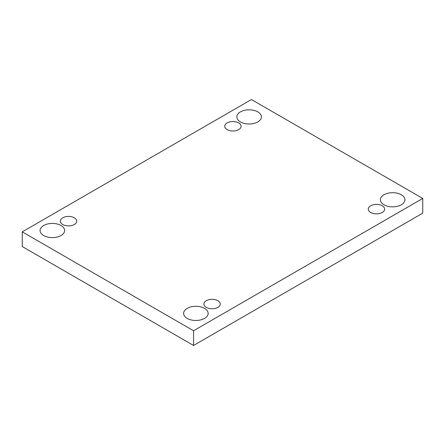 <?xml version="1.0" encoding="UTF-8"?>
<svg xmlns="http://www.w3.org/2000/svg" width="445" height="445" viewBox="0 0 445 445"><rect width="100%" height="100%" fill="white"/><g stroke="black" fill="none" stroke-linecap="round" stroke-linejoin="round"><path stroke-width="0.67" d="M193.564 345.465L422.75 213.144L422.75 198.442L251.436 99.535L22.25 231.856L22.25 246.558L193.564 345.465L193.564 330.763L422.75 198.442M22.25 231.856L193.564 330.763M43.666 235.533A12.276 7.087 0 0 0 57.043 237.068A12.276 7.087 0 0 0 64.625 230.521A12.276 7.087 0 0 0 52.343 223.429A12.276 7.087 0 0 0 40.067 230.521A12.276 7.087 0 0 0 43.666 235.533M240.439 121.924A12.276 7.087 0 0 0 253.822 123.46A12.276 7.087 0 0 0 261.399 116.913A12.276 7.087 0 0 0 249.122 109.82A12.276 7.087 0 0 0 236.846 116.913A12.276 7.087 0 0 0 240.439 121.924M187.195 318.397A12.276 7.087 0 0 0 200.578 319.933A12.276 7.087 0 0 0 208.154 313.386A12.276 7.087 0 0 0 195.878 306.299A12.276 7.087 0 0 0 183.601 313.386A12.276 7.087 0 0 0 187.195 318.397M383.974 204.789A12.276 7.087 0 0 0 397.352 206.324A12.276 7.087 0 0 0 404.933 199.777A12.276 7.087 0 0 0 392.657 192.691A12.276 7.087 0 0 0 380.375 199.777A12.276 7.087 0 0 0 383.974 204.789M370.663 205.79A8.182 4.728 180 0 1 379.579 204.767A8.182 4.728 180 0 1 384.636 209.133A8.182 4.728 180 0 1 376.448 213.861A8.182 4.728 180 0 1 368.265 209.133A8.182 4.728 180 0 1 370.663 205.79M206.296 300.686A8.182 4.728 180 0 1 215.213 299.663A8.182 4.728 180 0 1 220.269 304.03A8.182 4.728 180 0 1 212.081 308.758A8.182 4.728 180 0 1 203.899 304.03A8.182 4.728 180 0 1 206.296 300.686M62.762 217.822A8.182 4.728 180 0 1 71.684 216.798A8.182 4.728 180 0 1 76.735 221.165A8.182 4.728 180 0 1 68.552 225.888A8.182 4.728 180 0 1 60.364 221.165A8.182 4.728 180 0 1 62.762 217.822M227.128 122.926A8.182 4.728 180 0 1 236.05 121.902A8.182 4.728 180 0 1 241.101 126.269A8.182 4.728 180 0 1 232.919 130.991A8.182 4.728 180 0 1 224.731 126.269A8.182 4.728 180 0 1 227.128 122.926"/></g></svg>
